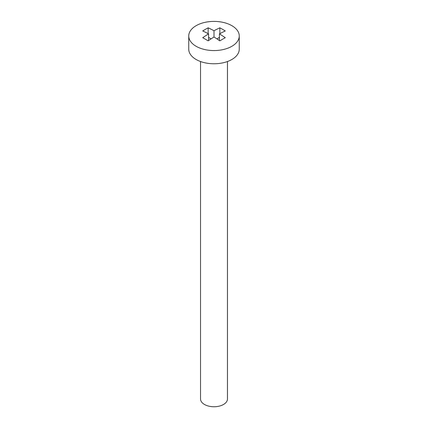 <?xml version="1.0" encoding="UTF-8"?>
<svg xmlns="http://www.w3.org/2000/svg" width="428" height="428" viewBox="0 0 428 428"><rect width="100%" height="100%" fill="white"/><g stroke="black" fill="none" stroke-linecap="round" stroke-linejoin="round"><path stroke-width="0.64" d="M227.471 61.52L227.471 398.971A13.471 7.779 180 0 1 219.157 406.156A13.471 7.779 180 0 1 204.472 404.471A13.471 7.779 180 0 1 200.529 398.971L200.529 61.52M239.257 35.984L239.257 49.183A25.257 14.584 180 0 1 223.667 62.654A25.257 14.584 180 0 1 196.136 59.497A25.257 14.584 180 0 1 188.743 49.183L188.743 35.984A25.257 14.584 180 0 1 214 21.4A25.257 14.584 180 0 1 239.257 35.984A25.257 14.584 180 0 1 223.667 49.455A25.257 14.584 180 0 1 196.136 46.294A25.257 14.584 180 0 1 188.743 35.984M205.429 39.237A119.134 68.785 -120 0 0 202.712 37.718A119.69 69.101 -60 0 1 208.57 33.882A119.69 69.101 -120 0 0 202.712 30.955A119.134 68.785 -60 0 1 208.142 27.82A119.69 69.101 60 0 1 214 30.752A119.69 69.101 -60 0 1 219.858 27.82A119.134 68.785 60 0 1 225.289 30.955A119.69 69.101 120 0 0 219.43 33.882A119.69 69.101 60 0 1 225.289 37.718A119.134 68.785 120 0 0 219.858 40.853A119.69 69.101 -120 0 0 214 37.017A119.69 69.101 120 0 0 208.142 40.853A119.134 68.785 -120 0 0 205.429 39.237M208.57 40.558L208.57 33.882M208.142 33.651L208.142 27.82M208.57 37.413L211.09 38.868M214 37.017L214 30.752M216.91 38.868L219.43 37.413M219.858 33.651L219.858 27.82M219.43 40.558L219.43 33.882"/></g></svg>
